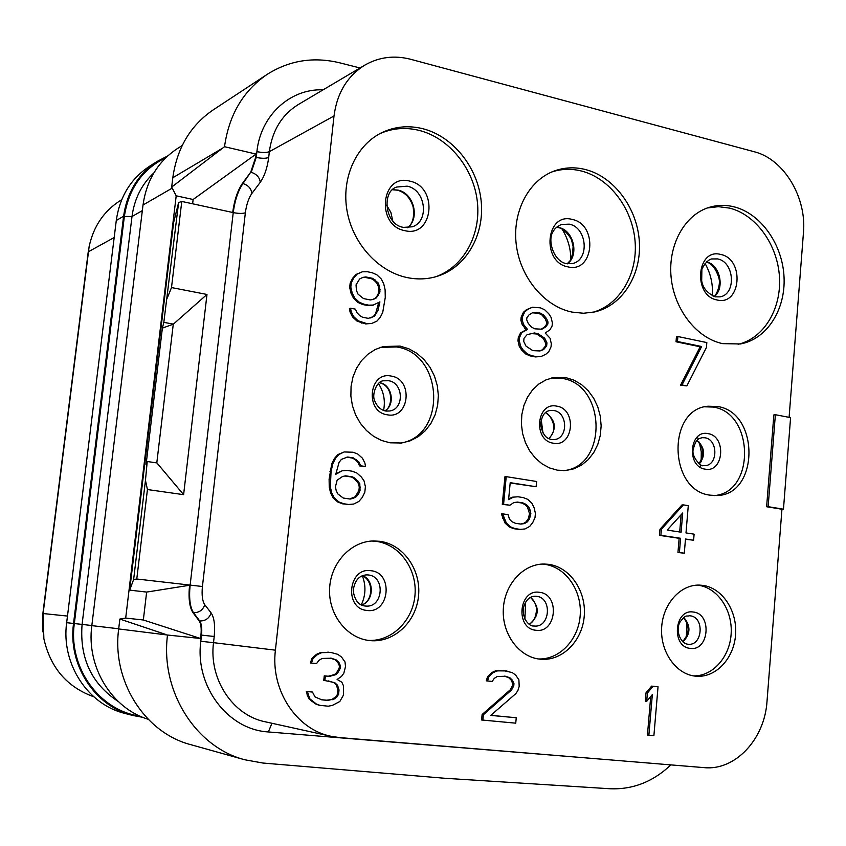 <?xml version="1.0" encoding="UTF-8"?>
<svg xmlns="http://www.w3.org/2000/svg" width="846" height="846" viewBox="0 0 846 846"><rect width="100%" height="100%" fill="white"/><g stroke="black" fill="none" stroke-linecap="round" stroke-linejoin="round"><path stroke-width="1.27" d="M132.695 715.441L125.166 713.495C87.762 704.633 60.944 663.602 66.665 622.677L116.283 220.478C119.72 196.748 130.781 178.696 149.456 166.313L157.102 161.459C138.226 173.969 127.059 192.232 123.59 216.248L73.539 623.481C67.754 664.935 94.889 706.495 132.695 715.441L142.815 717.334M88.143 252.563L42.871 613.509L42.892 631.93M121.729 199.698L120.692 200.322C104.026 210.844 93.515 226.273 89.137 246.609L43.114 613.519L43.865 638.698C50.443 667.758 67.077 687.121 93.779 696.776M167.73 155.928L157.102 161.459M182.176 145.533L177.396 148.568C158.022 161.417 146.57 180.23 143.016 205.007L172.224 188.108M148.219 719.312C111.524 708.165 86.207 666.69 91.823 625.628L143.016 205.007M360.015 67.966L339.711 62.826C313.58 56.513 289.406 60.362 267.177 74.363C243.204 90.786 228.98 114.908 224.518 146.707L171.685 187.061L176.201 195.807L125.694 618.077L143.334 619.991L200.555 638.497L167.508 635.029C160.232 691.097 195.606 747.124 244.737 759.761L262.894 763.039L444.52 778.246L609.934 788.747C632.755 789.73 653.059 781.778 670.867 764.89M200.946 635.05C201.581 628.451 200.988 623.745 199.18 620.922L199.741 620.985C201.56 623.809 202.152 628.515 201.517 635.113L200.946 635.05L200.555 638.497M167.508 635.029L118.683 628.938L119.868 619.061L165.858 634.479M125.694 618.077L119.868 619.061M176.201 195.807L193.131 199.497L192.624 203.801M224.518 146.707L256.074 154.067L255.693 157.303L250.702 172.193L242.411 183.434C237.557 190.583 234.321 200.269 232.703 212.483L181.774 201.443L178.622 202.575L173.61 222.54L129.671 590.127L146.644 592.084L143.334 619.991M256.074 154.067L193.131 199.497M275.415 650.172L213.509 642.664C208.751 679.137 232.756 715.378 265.253 721.797L331.05 736.295C296.259 729.442 270.382 689.976 275.415 650.172L334.011 115.976L269.356 151.656L268.7 157.462C267.304 167.931 264.491 176.201 260.282 182.271L251.907 193.406C248.629 198.144 246.45 204.595 245.361 212.769L202.427 586.511C201.602 595.034 202.384 601.115 204.774 604.742L211.14 612.948C214.228 617.601 215.254 625.448 214.218 636.478L213.509 642.664L200.809 641.279C194.739 686.18 227.786 729.728 268.372 731.949L271.936 723.267M146.644 592.084L189.567 585.252C188.309 597.995 189.43 607.111 192.941 612.62L199.18 620.922M181.774 201.443L171.505 287.566L206.984 294.461L183.603 494.667L147.437 489.548L136.777 579.002L133.615 579.584L129.671 590.127M136.777 579.002L202.427 586.511M147.437 489.548L145.459 480.391L147.215 461.504L146.072 464.591L162.379 328.121L173.398 324.124L163.828 322.358L162.379 328.121M145.459 480.391L133.615 579.584M178.622 202.575L163.828 322.358M183.603 494.667L156.922 462.942L147.215 461.504M171.505 287.566L167.201 298.194M206.984 294.461L173.398 324.124M156.796 462.921L173.282 324.124M789.096 417.353L803.457 232.618C806.788 197.308 783.84 159.069 754.262 151.751L410.786 59.315C394.363 55.075 379.04 57.01 364.827 65.121C347.325 76.045 337.046 92.997 334.011 115.976M783.47 509.176L790.587 417.628L775.37 414.72L768.136 506.68L783.47 509.176L781.947 509.239L767.015 701.313C764.742 739.044 735.301 770.886 704.094 767.629L339.595 737.585L331.05 736.295M775.37 414.72L773.857 414.9L766.624 506.743L768.136 506.68M781.947 509.239L766.624 506.743M379.843 541.303C403.362 544.38 421.192 569.781 418.537 595.87C416.221 621.99 393.824 643.023 370.062 640.602L369.554 640.549C346.849 638.265 328.354 614.587 329.591 588.816C330.553 563.045 350.879 541.25 373.562 540.954L379.843 541.303M400.084 346.088L408.808 348.774L416.909 353.353L424.068 359.613L430.001 367.312L434.474 376.11L437.297 385.649L438.365 395.547L437.625 405.393L435.119 414.804L430.942 423.381L425.242 430.762L418.262 436.652L410.278 440.798L401.607 442.997L390.059 442.818L381.588 440.48L373.615 436.325L366.445 430.529L360.364 423.307L355.627 414.921L352.422 405.731L350.879 396.076L351.069 386.368L352.972 376.967L356.504 368.274L361.538 360.608L367.841 354.284L375.19 349.535L383.259 346.532L400.084 346.088M717.545 406.503C759.867 412.319 759.264 495.312 716.678 495.534L710.228 495.174C668.604 490.86 666.785 408.978 708.091 406.217L717.545 406.503M565.985 377.654L574.074 380.214L581.593 384.644L588.234 390.757L593.702 398.276L597.784 406.884L600.3 416.2L601.146 425.845L600.3 435.404L597.784 444.488L593.691 452.684L588.203 459.664L581.551 465.12L573.99 468.79L565.868 470.513L557.408 470.186L549.488 467.923L542.032 463.841L535.349 458.098L529.733 450.929L525.429 442.627L522.606 433.533L521.39 424.036L521.845 414.529L523.928 405.414L527.566 397.081L532.589 389.869L538.786 384.063L545.903 379.917L553.622 377.57L565.985 377.654M702.783 585.369C722.399 587.917 737.532 611.024 735.555 634.934C733.863 658.886 715.356 678.281 695.581 676.176L695.296 676.144C676.081 674.241 660.366 652.076 661.614 628.176C662.608 604.266 680.195 584.491 699.356 585.094L702.783 585.369M548.694 564.345C570.13 567.137 586.521 591.343 584.226 616.3C582.249 641.289 561.913 661.466 540.287 659.203L539.917 659.161C519.032 657.088 502.006 634.119 503.307 609.289C504.343 584.449 523.314 563.743 544.158 564.028L548.694 564.345M407.19 277.594C417.586 279.709 427.653 279.275 437.371 276.272C466.188 267.294 484.652 235.072 481.184 201.263C477.863 167.434 453.065 136.28 422.63 128.655C408.142 125.145 394.363 126.551 381.303 132.907C355.796 145.565 341.171 178.474 347.093 211.151C352.909 243.838 378.416 271.672 407.19 277.594M572.055 312.1L583.518 313.263L594.749 311.931C622.593 305.491 641.68 274.654 639.322 241.269C637.154 207.883 613.921 176.634 585.252 169.486C574.476 166.831 564.007 167.381 553.855 171.146C528.359 180.674 512.02 212.293 516.324 245.076C520.48 277.858 544.602 306.495 572.055 312.1M722.727 343.645L740.335 343.962C766.772 339.309 785.701 309.784 784.041 277.097C782.592 244.409 760.861 213.499 734.011 206.826C725.699 204.764 717.535 204.912 709.53 207.259C684.848 214.461 667.896 244.737 671.1 277.15C674.135 309.562 696.797 338.389 722.727 343.645M362.395 271.799L356.071 274.421L352.687 278.154L350.159 283.167L349.694 287.513L351.058 293.329L353.522 298.257L358.027 302.487L362.754 304.539L367.598 305.501L372.526 305.385L379.907 301.874L378.035 310.323L374.461 316.245L368.327 318.36L362.511 317.218L359.719 315.558L357.033 312.809L355.426 309.16L350.551 308.198L351.185 311.656L353.639 316.584L358.165 320.803L366.783 323.595L371.732 323.447L376.893 321.142L380.235 317.377L382.73 312.364L385.268 297.454L385.11 289.723L383.756 283.939L381.335 279.043L376.872 274.813L372.177 272.729L367.354 271.725L362.395 271.799L357.202 274.041L353.818 277.763L351.291 282.797L350.815 287.132L352.19 292.97L354.643 297.898L359.159 302.138L363.896 304.19L368.74 305.152L373.678 305.036M378.733 302.477L375.582 313.718L373.319 316.573L370.59 317.969M350.551 308.198L349.43 308.536L350.054 311.994L352.518 316.922L357.033 321.131L365.641 323.912L371.732 323.447M532.398 307.225L526.381 309.742L523.431 312.29L521.157 317.113L520.861 320.222L522.236 324.727L526.265 329.771L520.554 332.859L518.281 337.702L517.985 340.822L519.264 346.374L521.622 350.022L525.757 353.998L530.082 355.902L535.381 356.927L541.186 356.483L545.871 354.241L548.79 351.65L551.032 346.828L551.317 343.73L550.048 338.22L545.194 333.028L549.953 329.792L552.089 326.017L552.375 322.929L551.116 317.419L548.79 313.792L544.697 309.784L540.414 307.838L532.398 307.225L527.682 309.414L524.732 311.973L522.458 316.795L522.162 319.904L523.537 324.42L527.566 329.475L521.855 332.563L519.571 337.406L519.275 340.536L520.554 346.099L522.923 349.747L527.058 353.734L531.394 355.637L536.692 356.663L541.186 356.483M677.879 336.528L676.451 336.814L676.028 341.773L700.181 346.775L680.565 385.173L686.857 385.903L706.421 347.505L706.833 342.577L677.879 336.528L677.456 341.498L701.63 346.511L682.003 384.962L686.857 385.903M346.775 457.178L352.401 458.067L355.225 459.632L357.921 462.297L359.518 465.903L365.535 466.537L364.912 463.079L362.448 458.215L357.921 454.133L353.142 452.25L344.185 451.944L338.897 454.482L335.45 458.458L332.869 463.703L331.05 471.338L330.363 487.085L331.759 492.954L334.255 497.85L338.855 501.921L343.677 503.751L348.605 504.47L353.639 504.068L358.884 501.456L362.289 497.459L364.816 492.224L365.398 486.693L364.034 480.877L361.454 477.123L356.917 473.051L352.126 471.19L347.22 470.439L342.175 470.788L335.767 474.32L339.056 462.402L341.382 459.389L347.643 456.999L353.533 457.929L359.053 462.159L360.66 465.776L365.535 466.537M344.185 451.944L337.776 454.63L334.339 458.595L331.759 463.83L329.105 479.238L329.253 487.18L330.649 493.049L333.144 497.934L337.734 501.995L342.545 503.825L348.605 504.47M342.175 470.788L335.82 473.792M516.536 502.207L521.538 502.968L525.006 504.576L527.481 507.092L529.554 513.829L528.168 518.968L526.085 521.876L523.209 523.6L520.353 524.023M502.651 513.85L501.371 513.913L505.062 523.092L509.26 526.942L513.659 528.655L519.032 529.437L524.911 528.983L529.67 526.455L532.737 522.617L535.01 517.604L535.412 513.374L534.133 507.833L531.859 503.201L527.714 499.352L523.346 497.607L517.985 496.782L513.395 497.141L508.594 499.637L510.212 482.664L536.11 486.746L536.607 481.49L506.225 476.647L503.571 504.269L509.884 505.231L513.786 502.587L517.477 502.08L522.849 502.894L526.318 504.502L528.792 507.018L530.273 510.455L530.865 513.765L529.48 518.915L527.396 521.834L524.52 523.558L520.84 524.086L515.457 523.304L511.967 521.707L509.472 519.18L508.076 514.664L502.651 513.85L506.352 523.05L510.561 526.899L514.96 528.613L520.343 529.395M517.985 496.782L512.094 497.226L508.658 499.013M510.191 482.96L536.11 486.746M506.225 476.647L504.935 476.753L502.291 504.343L509.884 505.231M683.409 504.893L681.961 504.956L659.975 529.258L659.457 535.37L679.148 538.31L677.953 552.501L684.298 553.199L685.482 539.008L693.604 540.224L694.111 534.164L685.99 532.938L688.284 505.665L683.409 504.893L661.413 529.215L660.885 535.338L680.596 538.278L679.401 552.491L684.298 553.199M685.461 539.251L693.604 540.224M312.46 692.049L306.315 691.394L308.61 698.532L315.188 703.756L319.09 705.257L328.237 706.198L332.362 705.416L339.828 701.503L343.529 694.968L343.487 685.799L341.858 682.214L337.12 679.454L341.467 676.451L343.804 673.247L345.517 666.563L344.999 661.932L341.498 657.004L337.766 654.328L330.902 652.456L321.766 652.647L317.504 654.508L312.978 658.643L311.487 663.105L316.531 663.613L318.91 660.398L322.167 658.442L331.294 658.23L336.169 659.88L338.918 662.45L340.547 666.056L340.314 668.319L337.84 672.655L335.608 674.717L329.369 676.398L325.361 676.007L324.885 680.554L334.773 682.669L337.522 685.228L339.035 689.955L338.559 694.503L335.079 698.775L327.836 700.403L321.818 699.843L315.008 696.914L312.46 692.049L307.405 691.573L309.71 698.733L316.288 703.957L320.2 705.469M330.902 652.456L320.655 652.52L316.393 654.37L311.888 658.505L310.387 662.957L311.487 663.105M330.278 658.125L335.048 659.743L337.787 662.312L339.415 665.908L339.183 668.171L336.719 672.496L334.487 674.558L328.259 676.24L324.251 675.838L323.764 680.385L324.885 680.554M328.089 680.871L333.641 682.5L336.391 685.048L337.903 689.776L337.427 694.312L336.19 696.491L331.844 699.526L326.725 700.202L321.417 699.716M504.311 676.123L508.658 677.646L511.164 680.089L512.665 683.505L512.465 685.672L510.244 689.807L482.114 714.521L481.596 719.978L515.743 723.171L516.25 717.746L490.743 715.399L515.774 693.678L517.879 690.611L519.19 686.381L518.894 679.814L515.69 675.129L512.274 672.591L503.307 670.561L496.835 670.973L492.964 672.76L488.893 676.726L487.55 680.988L492.139 681.453L494.276 678.386L497.226 676.493L505.527 676.25L509.958 677.805L512.465 680.247L513.977 683.674L513.765 685.831L511.555 689.976L483.394 714.722L482.865 720.2M516.25 717.746L490.839 715.325M506.944 670.941L495.545 670.825L491.685 672.612L487.613 676.578L486.27 680.829L487.55 680.988M658.04 686.793L651.61 686.117L645.974 692.863L645.265 701.175L646.693 701.355L652.34 694.587L648.871 735.227L653.895 735.682L658.04 686.793L653.049 686.275L647.402 693.033L646.693 701.355M650.722 696.522L647.444 735.005L648.871 735.227M371.828 541.028L376.364 541.387C399.492 544.412 417.184 569.083 415.016 594.77C413.165 620.478 391.761 641.744 368.338 640.39M379.801 347.399L396.573 346.945C443.981 353.565 446.952 436.97 399.83 443.188M703.724 406.778L713.157 407.063C754.124 412.626 755.467 492.372 714.468 495.566M551.645 377.982L561.977 378.363C606.159 384.444 607.978 466.358 563.848 470.63M698.405 585.273C717.567 587.769 732.541 609.924 731.177 633.326C730.066 656.75 712.776 676.504 693.392 675.869M542.17 564.071L544.718 564.324C565.731 567.074 581.974 590.434 580.229 614.926C578.78 639.449 559.576 659.933 538.299 658.949M379.6 133.795C392.163 128.169 405.319 127.037 419.077 130.379C449.078 137.866 473.644 168.301 477.334 201.602C481.152 234.902 463.629 267.029 435.542 276.811M551.899 171.939C561.448 168.83 571.23 168.502 581.234 170.966C609.458 177.998 632.459 208.412 635.071 241.247C637.842 274.072 619.822 304.909 592.708 312.364M707.372 207.957L718.434 206.667L729.622 208.116C756.007 214.662 777.506 244.642 779.452 276.737C781.577 308.832 763.801 338.432 738.114 344.301M365.641 323.912L366.783 323.595M361.771 323.161L362.902 322.834M357.033 321.131L358.165 320.803M352.518 316.922L353.639 316.584M350.054 311.994L351.185 311.656M373.319 316.573L374.461 316.245M375.582 313.718L376.734 313.38M376.882 310.662L378.035 310.323M378.532 304.38L379.685 304.031M367.598 305.501L368.74 305.152M362.754 304.539L363.896 304.19M358.027 302.487L359.159 302.138M353.522 298.257L354.643 297.898M351.058 293.329L352.19 292.97M349.694 287.513L350.815 287.132M350.159 283.167L351.291 282.797M352.687 278.154L353.818 277.763M356.071 274.421L357.202 274.041M379.97 291.976L376.407 297.866L373.287 299.442L370.273 299.939L363.505 298.575L358.027 294.144L356.43 290.495L356.039 284.869L359.645 278.969L362.786 277.403L365.81 276.928L372.568 278.323L378.003 282.754L379.579 286.382L379.97 291.976L378.818 292.335L377.517 295.37L378.67 295.011M377.517 295.37L375.254 298.215L372.621 299.547M362.183 277.71L364.668 277.308L371.426 278.715L374.196 280.386L376.851 283.135L378.426 286.752L378.818 292.335M375.254 298.215L376.407 297.866M364.668 277.308L365.81 276.928M371.426 278.715L372.568 278.323M374.196 280.386L375.338 280.005M376.851 283.135L378.003 282.754M378.426 286.752L379.579 286.382M379.04 290.178L380.203 289.818M526.265 329.771L527.566 329.475M524.404 330.458L525.694 330.151M524.594 328.385L525.895 328.079M522.236 324.727L523.537 324.42M520.861 320.222L522.162 319.904M521.157 317.113L522.458 316.795M523.431 312.29L524.732 311.973M526.381 309.742L527.682 309.414M535.381 356.927L536.692 356.663M530.082 355.902L531.394 355.637M525.757 353.998L527.058 353.734M521.622 350.022L522.923 349.747M519.264 346.374L520.554 346.099M517.985 340.822L519.275 340.536M518.281 337.702L519.571 337.406M520.554 332.859L521.855 332.563M532.769 350.614L525.979 346.099L523.716 341.414L524.012 338.294L527.079 334.667L534.439 332.975L537.971 333.684L544.697 338.199L546.939 342.863L546.653 345.961L543.629 349.578L539.917 350.963L532.769 350.614M539.928 312.999L543.333 314.765L546.548 318.582L548.007 322.03L547.817 324.092L545.776 326.831L541.969 329.221L534.831 328.83L531.404 327.074L528.168 323.246L526.688 319.777L526.889 317.705L528.951 314.955L532.779 312.576L536.406 312.28L539.928 312.999L538.616 313.327L542.022 315.082L543.333 314.765M530.167 333.536L536.66 333.98L543.386 338.485L545.628 343.138L545.332 346.236L542.318 349.853L539.135 351.037M533.139 333.271L534.439 332.975M536.66 333.98L537.971 333.684M540.076 335.714L541.387 335.428M543.386 338.485L544.697 338.199M545.628 343.138L546.939 342.863M545.332 346.236L546.653 345.961M542.318 349.853L543.629 349.578M542.022 315.082L545.236 318.889L546.685 322.347L546.495 324.399L544.454 327.138L540.996 329.305M532.388 312.819L538.616 313.327M545.236 318.889L546.548 318.582M546.685 322.347L548.007 322.03M546.495 324.399L547.817 324.092M544.454 327.138L545.776 326.831M535.095 312.597L536.406 312.28M680.565 385.173L682.003 384.962M700.181 346.775L701.63 346.511M676.028 341.773L677.456 341.498M342.545 503.825L343.677 503.751M337.734 501.995L338.855 501.921M333.144 497.934L334.255 497.85M330.649 493.049L331.759 492.954M329.253 487.18L330.363 487.085M329.105 479.238L330.215 479.132M329.94 471.455L331.05 471.338M331.759 463.83L332.869 463.703M334.339 458.595L335.45 458.458M337.776 454.63L338.897 454.482M359.518 465.903L360.66 465.776M357.921 462.297L359.053 462.159M355.225 459.632L356.356 459.494M352.401 458.067L353.533 457.929M359.772 483.605L360.058 490.384L358.725 493.556L356.42 496.591L353.237 498.379L350.181 499.055L343.275 498.04L337.702 493.831L336.084 490.194L335.45 486.704L337.152 480.179L342.567 476.488L345.644 475.833L352.528 476.88L355.352 478.434L359.772 483.605L358.63 483.711L359.264 487.169L360.407 487.063M344.861 475.991L351.386 476.996L354.21 478.55L358.63 483.711M359.264 487.169L358.916 490.479L355.278 496.676L349.726 498.992M356.917 481.205L358.048 481.099M354.21 478.55L355.352 478.434M351.386 476.996L352.528 476.88M352.105 498.463L353.237 498.379M355.278 496.676L356.42 496.591M357.583 493.652L358.725 493.556M358.916 490.479L360.058 490.384M502.291 504.343L503.571 504.269M512.094 497.226L513.395 497.141M513.659 528.655L514.96 528.613M509.26 526.942L510.561 526.899M505.062 523.092L506.352 523.05M502.767 518.439L504.057 518.387M523.209 523.6L524.52 523.558M526.085 521.876L527.396 521.834M528.168 518.968L529.48 518.915M529.353 515.933L530.664 515.88M529.554 513.829L530.865 513.765M528.962 510.529L530.273 510.455M527.481 507.092L528.792 507.018M525.006 504.576L526.318 504.502M521.538 502.968L522.849 502.894M677.953 552.501L679.401 552.491M679.148 538.31L680.596 538.278M659.457 535.37L660.885 535.338M659.975 529.258L661.413 529.215M667.177 530.093L682.722 512.972L681.104 532.197L667.177 530.093M681.136 514.717L679.676 531.986M308.61 698.532L309.71 698.733M311.402 701.101L312.491 701.302M306.961 694.915L308.05 695.105M306.315 691.394L307.405 691.573M326.725 700.202L327.836 700.403M331.844 699.526L332.964 699.727M333.959 698.574L335.079 698.775M336.19 696.491L337.321 696.681M337.427 694.312L338.559 694.503M337.903 689.776L339.035 689.955M336.391 685.048L337.522 685.228M333.641 682.5L334.773 682.669M324.251 675.838L325.361 676.007M328.259 676.24L329.369 676.398M334.487 674.558L335.608 674.717M336.719 672.496L337.84 672.655M339.183 668.171L340.314 668.319M339.415 665.908L340.547 666.056M337.787 662.312L338.918 662.45M335.048 659.743L336.169 659.88M311.888 658.505L312.978 658.643M316.393 654.37L317.504 654.508M320.655 652.52L321.766 652.647M327.783 652.118L328.904 652.255M315.188 703.756L316.288 703.957M482.114 714.521L483.394 714.722M510.244 689.807L511.555 689.976M512.465 685.672L513.765 685.831M512.665 683.505L513.977 683.674M511.164 680.089L512.465 680.247M508.658 677.646L509.958 677.805M487.613 676.578L488.893 676.726M491.685 672.612L492.964 672.76M495.545 670.825L496.835 670.973M502.016 670.413L503.307 670.561M645.974 692.863L647.402 693.033M651.61 686.117L653.049 686.275M171.685 187.061L172.806 177.745C176.983 148.103 190.392 125.525 213.044 110.001L267.177 74.363M244.737 759.761L190.752 744.66C144.613 732.763 111.63 680.766 118.683 628.938M114.178 237.536L88.312 251.801L87.392 257.226M67.479 616.068L42.871 613.509M165.975 157.578C142.509 169.063 128.634 188.669 124.362 216.407L74.332 623.565C68.103 667.388 99.32 710.661 139.971 716.107M66.665 622.677L73.539 623.481M116.283 220.478L123.59 216.248M74.332 623.565L82.083 624.401C79.503 658.167 91.558 683.864 118.239 701.493M124.362 216.407L131.997 216.523L82.083 624.401L91.833 625.543M153.856 172.901C141.652 184.343 134.366 198.884 131.997 216.523L142.329 210.633M91.823 625.628L118.704 628.779M214.218 636.478L201.517 635.113L200.809 641.279M615.391 760.311L268.372 731.949M323.13 89.824C290.157 88.481 260.568 115.426 256.898 151.646L256.243 157.43L255.693 157.303M364.827 65.121L298.331 104.513C281.908 114.76 272.253 130.474 269.356 151.656C266.585 152.777 262.429 152.766 256.898 151.646M232.703 212.483L233.232 212.6L190.117 585.326C188.859 598.059 189.98 607.174 193.501 612.684L199.741 620.985C205.409 621.049 209.216 618.373 211.14 612.948M242.411 183.434L242.95 183.55C238.096 190.699 234.86 200.386 233.232 212.6C238.667 213.636 242.717 213.689 245.361 212.769M250.702 172.193L242.95 183.55C248.227 185.211 251.209 188.499 251.907 193.406M268.7 157.462C265.93 158.562 261.774 158.551 256.243 157.43L251.241 172.32C256.56 174.012 259.574 177.322 260.282 182.271M192.941 612.62L193.501 612.684C199.117 612.747 202.871 610.103 204.774 604.742M371.013 570.733C348.266 566.778 343.825 608.708 366.878 610.431C389.551 613.995 393.781 572.689 371.013 570.733M365.863 606.074L365.144 606.011C358.693 605.44 354.707 600.343 353.173 590.741C354.622 580.462 359.222 575.174 366.963 574.868L368.317 574.973C385.67 576.39 383.227 607.788 365.863 606.074L365.197 606.022M362.522 575.661C374.725 579.975 373.974 601.538 361.485 604.964M362.321 575.745C366.117 585.591 365.779 595.298 361.284 604.858M378.469 383.555C383.777 391.825 385.48 400.771 383.587 410.405M379.59 382.667C391.888 384.391 395.748 404.695 384.951 410.828M389.594 410.997L385.765 410.997C381.007 410.173 377.337 406.831 374.767 400.983C371.373 394.701 376.935 380.372 383.841 380.795L388.557 380.732C403.595 382.656 404.515 409.2 389.594 410.997L386.03 411.082M391.264 376.089C368.93 371.013 364.605 411.875 387.235 414.783C409.506 419.489 413.62 379.209 391.264 376.089M697.284 437.022L697.791 438.143M699.272 442.098L701.281 451.87L701.165 461.842M700.467 466.009L700.181 467.204M697.051 440.343C704.898 447.566 705.659 455.444 699.325 463.978M704.951 465.649L703.047 465.564C701.746 467.426 690.875 456.703 693.286 449.194C695.951 439.264 697.865 438.841 702.265 437.678L704.908 437.773C718.127 439.434 718.18 465.3 704.951 465.649L703.333 465.638M708.07 433.649C689.405 429.334 686.243 466.802 705.13 469.149C723.732 473.157 726.746 436.187 708.07 433.649M541.229 419.722L542.973 433.015M545.554 412.658C555.907 420.124 557.049 428.816 548.991 438.714M554.193 439.582L551.539 439.508C549.022 438.757 543.322 438.387 540.668 424.84C541.525 415.841 544.761 411.061 550.365 410.469L553.823 410.532C567.962 412.319 568.322 438.672 554.193 439.582L551.814 439.592M556.784 406.165C536.417 401.49 532.716 440.586 553.347 443.198C573.662 447.523 577.183 408.967 556.784 406.165M686.931 622.815L686.339 636.922M683.854 617.517C690.96 626.061 690.611 634.172 682.828 641.839M688.168 644.271L687.819 644.24C679.729 643.224 675.193 628.938 680.396 621.482C686.656 613.731 686.466 616.819 689.363 615.751L690.103 615.814C704.707 616.967 702.762 646.016 688.168 644.271L687.872 644.24M693.276 612.039C674.304 608.665 671.068 647.01 690.262 648.364C709.17 651.42 712.247 613.593 693.276 612.039M525.609 602.119L524.901 619.156M530.484 597.435C539.833 606.889 539.452 615.846 529.374 624.327M534.312 626.04L533.815 625.998C530.04 626.643 522.151 619.928 523.378 607.946C525.662 600.047 529.723 596.144 535.529 596.24L536.512 596.314C552.417 597.593 550.217 627.795 534.312 626.04L533.868 625.998M539.473 592.327C518.746 588.679 514.95 628.737 535.941 630.259C556.605 633.559 560.211 594.061 539.473 592.327M392.734 220.764L390.894 212.462L386.59 205.134M407.529 227.754C420.272 218.522 413.81 193.004 397.958 190.096L392.618 189.705M396.774 187.029L407.148 186.173C425.665 189.536 429.726 221.292 412.34 226.802L403.468 227.373C384.57 224.75 381.525 191.154 396.774 187.029M404.705 230.63C433.374 238.117 438.609 186.712 409.855 181.15C381.07 173.028 375.497 225.374 404.705 230.63M570.849 259.246C570.712 248.364 567.782 238.308 562.082 229.076M567.37 263.846C579.447 255.206 573.588 230.186 558.846 227.521L556.689 227.172M561.395 224.454L569.252 224.158C586.997 227.331 589.874 259.648 572.753 263.497L566.281 263.645C552.988 261.054 546.907 238.561 553.622 230.937C554.352 228.843 556.943 226.675 561.395 224.454M567.793 266.839C593.987 273.723 598.471 224.465 572.213 219.431C545.913 211.965 541.133 262.101 567.793 266.839M712.353 295.825C713.115 284.256 710.672 273.448 705.025 263.381M714.257 296.576C725.212 288.222 719.851 264.417 706.41 261.848M711.518 258.961L717.641 258.918C734.465 261.9 736.549 294.218 720.073 296.872L715.261 296.84C707.288 293.255 702.762 287.894 701.683 280.745L701.884 269.959C701.345 269.493 706.241 260.113 711.518 258.961M717.006 299.96C741.033 306.326 744.871 259.045 720.792 254.477C696.681 247.582 692.578 295.666 717.006 299.96M222.699 148.092L172.806 177.745M361.39 604.922C371.838 603.145 375.264 581.995 362.437 575.692M384.845 410.796C392.544 407.888 394.204 386.188 379.494 382.73M699.018 463.756C704.443 454.609 703.703 446.9 696.797 440.607M548.8 438.619C552.311 434.855 553.94 431.428 553.675 428.351C555.071 427.05 550.926 413.937 545.395 412.795M682.574 641.596C689.606 633.791 689.934 625.839 683.579 617.728M529.215 624.221C533.953 621.662 536.385 616.332 536.512 608.221C535.359 602.722 533.297 599.158 530.315 597.53M407.423 227.754C412.637 224.264 414.54 217.295 413.123 206.868C410.342 197.858 405.075 192.285 397.303 190.16L392.544 189.768M567.201 263.825L569.728 261.054C571.568 259.542 572.689 254.709 573.091 246.567L571.759 240.877C571.251 237.726 563.817 228.092 558.096 227.553L556.573 227.288M714.003 296.502C715.113 296.883 721.458 285.641 718.73 277.393C715.663 268.298 711.497 263.18 706.22 262.027"/></g></svg>
